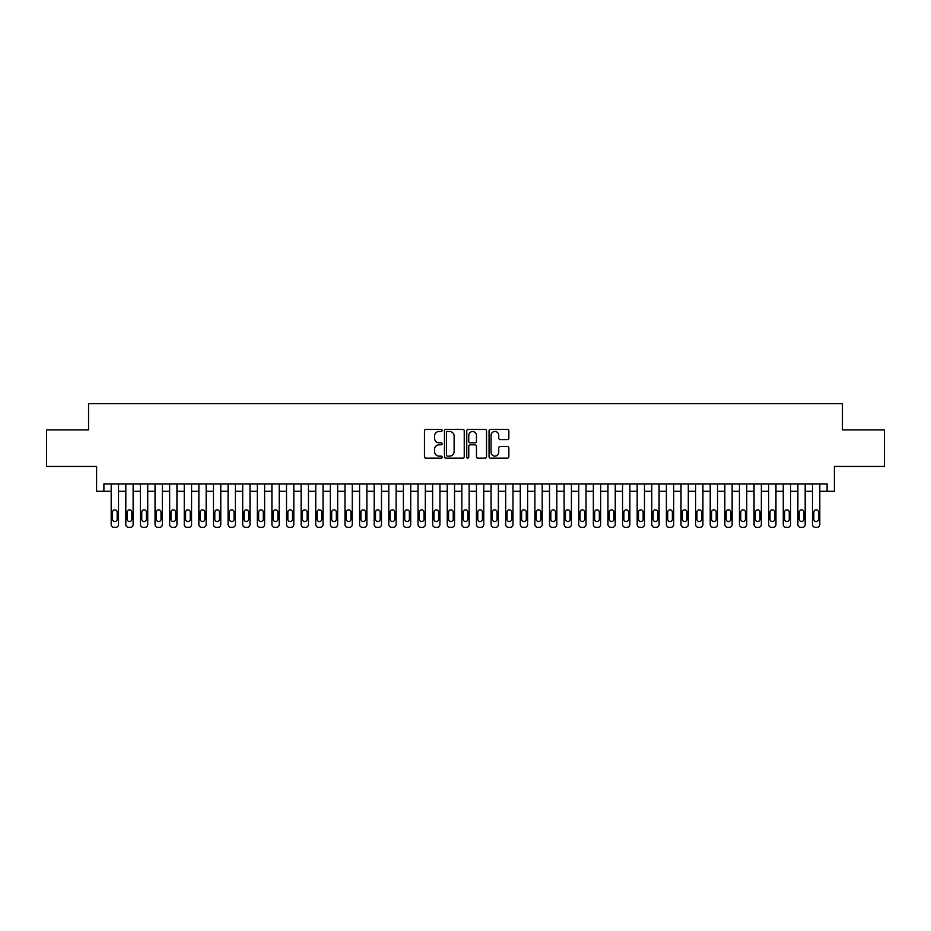 <?xml version="1.0" encoding="UTF-8"?>
<svg xmlns="http://www.w3.org/2000/svg" width="931" height="931" viewBox="0 0 931 931"><rect width="100%" height="100%" fill="white"/><g stroke="black" fill="none" stroke-linecap="round" stroke-linejoin="round"><path stroke-width="1.4" d="M442.12 430.471A1.001 1.001 0 0 0 441.119 429.459L425.886 429.459A1.431 1.431 0 0 0 424.455 430.902L424.455 456.714A1.431 1.431 0 0 0 425.886 458.145L441.119 458.145A1.001 1.001 0 0 0 442.12 457.144A1.001 1.001 0 0 0 441.119 456.132L439.153 456.132A4.585 4.585 0 0 1 434.556 451.547L434.556 449.394A4.585 4.585 0 0 1 439.153 444.809L441.119 444.809A1.001 1.001 0 0 0 442.12 443.808A1.001 1.001 0 0 0 441.119 442.795L439.153 442.795A4.585 4.585 0 0 1 434.556 438.21L434.556 436.057A4.585 4.585 0 0 1 439.153 431.472L441.119 431.472A1.001 1.001 0 0 0 442.12 430.471M507.407 439.572A1.431 1.431 0 0 0 508.85 438.14L508.85 430.902A1.431 1.431 0 0 0 507.407 429.459L490.486 429.459A1.431 1.431 0 0 0 489.054 430.902L489.054 456.714A1.431 1.431 0 0 0 490.486 458.145L507.407 458.145A1.431 1.431 0 0 0 508.85 456.714L508.85 447.962A1.431 1.431 0 0 0 507.407 446.531L500.168 446.531A1.431 1.431 0 0 0 498.737 447.962L498.737 452.303A3.84 3.84 0 0 1 494.896 456.132A3.84 3.84 0 0 1 491.068 452.303L491.068 435.312A3.84 3.84 0 0 1 494.896 431.472A3.84 3.84 0 0 1 498.737 435.312L498.737 438.14A1.431 1.431 0 0 0 500.168 439.572L507.407 439.572M827.1 491.289L834.409 491.289L834.409 466.454L884.45 466.454L884.45 429.924L842.45 429.924L842.45 403.623L88.55 403.623L88.55 429.924L46.55 429.924L46.55 466.454L96.591 466.454L96.591 491.289L111.196 491.289L111.196 524.456A2.921 2.921 0 0 0 114.117 527.377L115.584 527.377A2.921 2.921 0 0 0 118.505 524.456L118.505 491.289L125.813 491.289L125.813 524.456A2.921 2.921 0 0 0 128.734 527.377L130.189 527.377A2.921 2.921 0 0 0 133.121 524.456L133.121 491.289L140.418 491.289L140.418 524.456A2.921 2.921 0 0 0 143.339 527.377L144.805 527.377A2.921 2.921 0 0 0 147.726 524.456L147.726 491.289L155.035 491.289L155.035 524.456A2.921 2.921 0 0 0 157.956 527.377L159.41 527.377A2.921 2.921 0 0 0 162.331 524.456L162.331 491.289L169.64 491.289L169.64 524.456A2.921 2.921 0 0 0 172.561 527.377L174.027 527.377A2.921 2.921 0 0 0 176.948 524.456L176.948 491.289L184.257 491.289L184.257 524.456A2.921 2.921 0 0 0 187.178 527.377L188.632 527.377A2.921 2.921 0 0 0 191.553 524.456L191.553 491.289L198.862 491.289L198.862 524.456A2.921 2.921 0 0 0 201.783 527.377L203.249 527.377A2.921 2.921 0 0 0 206.17 524.456L206.17 491.289L213.478 491.289L213.478 524.456A2.921 2.921 0 0 0 216.399 527.377L217.854 527.377A2.921 2.921 0 0 0 220.775 524.456L220.775 491.289L228.083 491.289L228.083 524.456A2.921 2.921 0 0 0 231.004 527.377L232.471 527.377A2.921 2.921 0 0 0 235.392 524.456L235.392 491.289L242.688 491.289L242.688 524.456A2.921 2.921 0 0 0 245.609 527.377L247.076 527.377A2.921 2.921 0 0 0 249.997 524.456L249.997 491.289L257.305 491.289L257.305 524.456A2.921 2.921 0 0 0 260.226 527.377L261.681 527.377A2.921 2.921 0 0 0 264.613 524.456L264.613 491.289L271.91 491.289L271.91 524.456A2.921 2.921 0 0 0 274.831 527.377L276.298 527.377A2.921 2.921 0 0 0 279.219 524.456L279.219 491.289L286.527 491.289L286.527 524.456A2.921 2.921 0 0 0 289.448 527.377L290.903 527.377A2.921 2.921 0 0 0 293.824 524.456L293.824 491.289L301.132 491.289L301.132 524.456A2.921 2.921 0 0 0 304.053 527.377L305.519 527.377A2.921 2.921 0 0 0 308.44 524.456L308.44 491.289L315.749 491.289L315.749 524.456A2.921 2.921 0 0 0 318.67 527.377L320.124 527.377A2.921 2.921 0 0 0 323.045 524.456L323.045 491.289L330.354 491.289L330.354 524.456A2.921 2.921 0 0 0 333.275 527.377L334.741 527.377A2.921 2.921 0 0 0 337.662 524.456L337.662 491.289L344.97 491.289L344.97 524.456A2.921 2.921 0 0 0 347.891 527.377L349.346 527.377A2.921 2.921 0 0 0 352.267 524.456L352.267 491.289L359.575 491.289L359.575 524.456A2.921 2.921 0 0 0 362.496 527.377L363.963 527.377A2.921 2.921 0 0 0 366.884 524.456L366.884 491.289L374.181 491.289L374.181 524.456A2.921 2.921 0 0 0 377.113 527.377L378.568 527.377A2.921 2.921 0 0 0 381.489 524.456L381.489 491.289L388.797 491.289L388.797 524.456A2.921 2.921 0 0 0 391.718 527.377L393.185 527.377A2.921 2.921 0 0 0 396.106 524.456L396.106 491.289L403.402 491.289L403.402 524.456A2.921 2.921 0 0 0 406.323 527.377L407.79 527.377A2.921 2.921 0 0 0 410.711 524.456L410.711 491.289L418.019 491.289L418.019 524.456A2.921 2.921 0 0 0 420.94 527.377L422.395 527.377A2.921 2.921 0 0 0 425.327 524.456L425.327 491.289L432.624 491.289L432.624 524.456A2.921 2.921 0 0 0 435.545 527.377L437.011 527.377A2.921 2.921 0 0 0 439.932 524.456L439.932 491.289L447.241 491.289L447.241 524.456A2.921 2.921 0 0 0 450.162 527.377L451.616 527.377A2.921 2.921 0 0 0 454.537 524.456L454.537 491.289L461.846 491.289L461.846 524.456A2.921 2.921 0 0 0 464.767 527.377L466.233 527.377A2.921 2.921 0 0 0 469.154 524.456L469.154 491.289L476.463 491.289L476.463 524.456A2.921 2.921 0 0 0 479.384 527.377L480.838 527.377A2.921 2.921 0 0 0 483.759 524.456L483.759 491.289L491.068 491.289L491.068 524.456A2.921 2.921 0 0 0 493.989 527.377L495.455 527.377A2.921 2.921 0 0 0 498.376 524.456L498.376 491.289L505.673 491.289L505.673 524.456A2.921 2.921 0 0 0 508.605 527.377L510.06 527.377A2.921 2.921 0 0 0 512.981 524.456L512.981 491.289L520.289 491.289L520.289 524.456A2.921 2.921 0 0 0 523.21 527.377L524.677 527.377A2.921 2.921 0 0 0 527.598 524.456L527.598 491.289L534.894 491.289L534.894 524.456A2.921 2.921 0 0 0 537.815 527.377L539.282 527.377A2.921 2.921 0 0 0 542.203 524.456L542.203 491.289L549.511 491.289L549.511 524.456A2.921 2.921 0 0 0 552.432 527.377L553.887 527.377A2.921 2.921 0 0 0 556.819 524.456L556.819 491.289L564.116 491.289L564.116 524.456A2.921 2.921 0 0 0 567.037 527.377L568.504 527.377A2.921 2.921 0 0 0 571.425 524.456L571.425 491.289L578.733 491.289L578.733 524.456A2.921 2.921 0 0 0 581.654 527.377L583.109 527.377A2.921 2.921 0 0 0 586.03 524.456L586.03 491.289L593.338 491.289L593.338 524.456A2.921 2.921 0 0 0 596.259 527.377L597.725 527.377A2.921 2.921 0 0 0 600.646 524.456L600.646 491.289L607.955 491.289L607.955 524.456A2.921 2.921 0 0 0 610.876 527.377L612.33 527.377A2.921 2.921 0 0 0 615.251 524.456L615.251 491.289L622.56 491.289L622.56 524.456A2.921 2.921 0 0 0 625.481 527.377L626.947 527.377A2.921 2.921 0 0 0 629.868 524.456L629.868 491.289L637.176 491.289L637.176 524.456A2.921 2.921 0 0 0 640.097 527.377L641.552 527.377A2.921 2.921 0 0 0 644.473 524.456L644.473 491.289L651.781 491.289L651.781 524.456A2.921 2.921 0 0 0 654.702 527.377L656.169 527.377A2.921 2.921 0 0 0 659.09 524.456L659.09 491.289L666.387 491.289L666.387 524.456A2.921 2.921 0 0 0 669.319 527.377L670.774 527.377A2.921 2.921 0 0 0 673.695 524.456L673.695 491.289L681.003 491.289L681.003 524.456A2.921 2.921 0 0 0 683.924 527.377L685.391 527.377A2.921 2.921 0 0 0 688.312 524.456L688.312 491.289L695.608 491.289L695.608 524.456A2.921 2.921 0 0 0 698.529 527.377L699.996 527.377A2.921 2.921 0 0 0 702.917 524.456L702.917 491.289L710.225 491.289L710.225 524.456A2.921 2.921 0 0 0 713.146 527.377L714.601 527.377A2.921 2.921 0 0 0 717.522 524.456L717.522 491.289L724.83 491.289L724.83 524.456A2.921 2.921 0 0 0 727.751 527.377L729.217 527.377A2.921 2.921 0 0 0 732.138 524.456L732.138 491.289L739.447 491.289L739.447 524.456A2.921 2.921 0 0 0 742.368 527.377L743.822 527.377A2.921 2.921 0 0 0 746.743 524.456L746.743 491.289L754.052 491.289L754.052 524.456A2.921 2.921 0 0 0 756.973 527.377L758.439 527.377A2.921 2.921 0 0 0 761.36 524.456L761.36 491.289L768.669 491.289L768.669 524.456A2.921 2.921 0 0 0 771.59 527.377L773.044 527.377A2.921 2.921 0 0 0 775.965 524.456L775.965 491.289L783.274 491.289L783.274 524.456A2.921 2.921 0 0 0 786.195 527.377L787.661 527.377A2.921 2.921 0 0 0 790.582 524.456L790.582 491.289L797.879 491.289L797.879 524.456A2.921 2.921 0 0 0 800.811 527.377L802.266 527.377A2.921 2.921 0 0 0 805.187 524.456L805.187 491.289L812.495 491.289L812.495 524.456A2.921 2.921 0 0 0 815.416 527.377L816.883 527.377A2.921 2.921 0 0 0 819.804 524.456L819.804 491.289L827.1 491.289L827.1 483.98L103.9 483.98L103.9 491.289M464.243 430.902A1.431 1.431 0 0 0 462.812 429.459L445.891 429.459A1.431 1.431 0 0 0 444.459 430.902L444.459 456.714A1.431 1.431 0 0 0 445.891 458.145L462.812 458.145A1.431 1.431 0 0 0 464.243 456.714L464.243 430.902M468.188 429.459L485.109 429.459A1.431 1.431 0 0 1 486.541 430.902L486.541 456.714A1.431 1.431 0 0 1 485.109 458.145L477.871 458.145A1.431 1.431 0 0 1 476.439 456.714L476.439 446.24A1.431 1.431 0 0 0 474.996 444.809L470.202 444.809A1.431 1.431 0 0 0 468.759 446.24L468.759 457.144A1.001 1.001 0 0 1 467.758 458.145A1.001 1.001 0 0 1 466.757 457.144L466.757 430.902A1.431 1.431 0 0 1 468.188 429.459M447.462 431.472A1.001 1.001 0 0 0 446.461 432.473L446.461 455.131A1.001 1.001 0 0 0 447.462 456.132L449.545 456.132A4.585 4.585 0 0 0 454.13 451.547L454.13 436.057A4.585 4.585 0 0 0 449.545 431.472L447.462 431.472M476.439 435.382A3.84 3.84 0 0 0 472.599 431.542A3.84 3.84 0 0 0 468.759 435.382L468.759 441.364A1.431 1.431 0 0 0 470.202 442.795L474.996 442.795A1.431 1.431 0 0 0 476.439 441.364L476.439 435.382M118.505 483.98L118.505 524.456M111.196 483.98L111.196 524.456M117.19 519.195A2.339 2.339 0 0 1 114.85 521.535A2.339 2.339 0 0 1 112.511 519.195L112.511 512.178A2.339 2.339 0 0 1 114.85 509.839A2.339 2.339 0 0 1 117.19 512.178L117.19 519.195M114.117 527.377L115.584 527.377M133.121 483.98L133.121 524.456M125.813 483.98L125.813 524.456M131.806 519.195A2.339 2.339 0 0 1 129.467 521.535A2.339 2.339 0 0 1 127.128 519.195L127.128 512.178A2.339 2.339 0 0 1 129.467 509.839A2.339 2.339 0 0 1 131.806 512.178L131.806 519.195M128.734 527.377L130.189 527.377M147.726 483.98L147.726 524.456M140.418 483.98L140.418 524.456M146.411 519.195A2.339 2.339 0 0 1 144.072 521.535A2.339 2.339 0 0 1 141.733 519.195L141.733 512.178A2.339 2.339 0 0 1 144.072 509.839A2.339 2.339 0 0 1 146.411 512.178L146.411 519.195M143.339 527.377L144.805 527.377M162.331 483.98L162.331 524.456M155.035 483.98L155.035 524.456M161.016 519.195A2.339 2.339 0 0 1 158.689 521.535A2.339 2.339 0 0 1 156.35 519.195L156.35 512.178A2.339 2.339 0 0 1 158.689 509.839A2.339 2.339 0 0 1 161.016 512.178L161.016 519.195M157.956 527.377L159.41 527.377M176.948 483.98L176.948 524.456M169.64 483.98L169.64 524.456M175.633 519.195A2.339 2.339 0 0 1 173.294 521.535A2.339 2.339 0 0 1 170.955 519.195L170.955 512.178A2.339 2.339 0 0 1 173.294 509.839A2.339 2.339 0 0 1 175.633 512.178L175.633 519.195M172.561 527.377L174.027 527.377M191.553 483.98L191.553 524.456M184.257 483.98L184.257 524.456M190.238 519.195A2.339 2.339 0 0 1 187.899 521.535A2.339 2.339 0 0 1 185.572 519.195L185.572 512.178A2.339 2.339 0 0 1 187.899 509.839A2.339 2.339 0 0 1 190.238 512.178L190.238 519.195M187.178 527.377L188.632 527.377M206.17 483.98L206.17 524.456M198.862 483.98L198.862 524.456M204.855 519.195A2.339 2.339 0 0 1 202.516 521.535A2.339 2.339 0 0 1 200.177 519.195L200.177 512.178A2.339 2.339 0 0 1 202.516 509.839A2.339 2.339 0 0 1 204.855 512.178L204.855 519.195M201.783 527.377L203.249 527.377M220.775 483.98L220.775 524.456M213.478 483.98L213.478 524.456M219.46 519.195A2.339 2.339 0 0 1 217.121 521.535A2.339 2.339 0 0 1 214.782 519.195L214.782 512.178A2.339 2.339 0 0 1 217.121 509.839A2.339 2.339 0 0 1 219.46 512.178L219.46 519.195M216.399 527.377L217.854 527.377M235.392 483.98L235.392 524.456M228.083 483.98L228.083 524.456M234.077 519.195A2.339 2.339 0 0 1 231.738 521.535A2.339 2.339 0 0 1 229.398 519.195L229.398 512.178A2.339 2.339 0 0 1 231.738 509.839A2.339 2.339 0 0 1 234.077 512.178L234.077 519.195M231.004 527.377L232.471 527.377M249.997 483.98L249.997 524.456M242.688 483.98L242.688 524.456M248.682 519.195A2.339 2.339 0 0 1 246.343 521.535A2.339 2.339 0 0 1 244.003 519.195L244.003 512.178A2.339 2.339 0 0 1 246.343 509.839A2.339 2.339 0 0 1 248.682 512.178L248.682 519.195M245.609 527.377L247.076 527.377M264.613 483.98L264.613 524.456M257.305 483.98L257.305 524.456M263.298 519.195A2.339 2.339 0 0 1 260.959 521.535A2.339 2.339 0 0 1 258.62 519.195L258.62 512.178A2.339 2.339 0 0 1 260.959 509.839A2.339 2.339 0 0 1 263.298 512.178L263.298 519.195M260.226 527.377L261.681 527.377M279.219 483.98L279.219 524.456M271.91 483.98L271.91 524.456M277.904 519.195A2.339 2.339 0 0 1 275.564 521.535A2.339 2.339 0 0 1 273.225 519.195L273.225 512.178A2.339 2.339 0 0 1 275.564 509.839A2.339 2.339 0 0 1 277.904 512.178L277.904 519.195M274.831 527.377L276.298 527.377M293.824 483.98L293.824 524.456M286.527 483.98L286.527 524.456M292.509 519.195A2.339 2.339 0 0 1 290.181 521.535A2.339 2.339 0 0 1 287.842 519.195L287.842 512.178A2.339 2.339 0 0 1 290.181 509.839A2.339 2.339 0 0 1 292.509 512.178L292.509 519.195M289.448 527.377L290.903 527.377M308.44 483.98L308.44 524.456M301.132 483.98L301.132 524.456M307.125 519.195A2.339 2.339 0 0 1 304.786 521.535A2.339 2.339 0 0 1 302.447 519.195L302.447 512.178A2.339 2.339 0 0 1 304.786 509.839A2.339 2.339 0 0 1 307.125 512.178L307.125 519.195M304.053 527.377L305.519 527.377M323.045 483.98L323.045 524.456M315.749 483.98L315.749 524.456M321.73 519.195A2.339 2.339 0 0 1 319.403 521.535A2.339 2.339 0 0 1 317.064 519.195L317.064 512.178A2.339 2.339 0 0 1 319.403 509.839A2.339 2.339 0 0 1 321.73 512.178L321.73 519.195M318.67 527.377L320.124 527.377M337.662 483.98L337.662 524.456M330.354 483.98L330.354 524.456M336.347 519.195A2.339 2.339 0 0 1 334.008 521.535A2.339 2.339 0 0 1 331.669 519.195L331.669 512.178A2.339 2.339 0 0 1 334.008 509.839A2.339 2.339 0 0 1 336.347 512.178L336.347 519.195M333.275 527.377L334.741 527.377M352.267 483.98L352.267 524.456M344.97 483.98L344.97 524.456M350.952 519.195A2.339 2.339 0 0 1 348.613 521.535A2.339 2.339 0 0 1 346.285 519.195L346.285 512.178A2.339 2.339 0 0 1 348.613 509.839A2.339 2.339 0 0 1 350.952 512.178L350.952 519.195M347.891 527.377L349.346 527.377M366.884 483.98L366.884 524.456M359.575 483.98L359.575 524.456M365.569 519.195A2.339 2.339 0 0 1 363.23 521.535A2.339 2.339 0 0 1 360.891 519.195L360.891 512.178A2.339 2.339 0 0 1 363.23 509.839A2.339 2.339 0 0 1 365.569 512.178L365.569 519.195M362.496 527.377L363.963 527.377M381.489 483.98L381.489 524.456M374.181 483.98L374.181 524.456M380.174 519.195A2.339 2.339 0 0 1 377.835 521.535A2.339 2.339 0 0 1 375.496 519.195L375.496 512.178A2.339 2.339 0 0 1 377.835 509.839A2.339 2.339 0 0 1 380.174 512.178L380.174 519.195M377.113 527.377L378.568 527.377M396.106 483.98L396.106 524.456M388.797 483.98L388.797 524.456M394.791 519.195A2.339 2.339 0 0 1 392.451 521.535A2.339 2.339 0 0 1 390.112 519.195L390.112 512.178A2.339 2.339 0 0 1 392.451 509.839A2.339 2.339 0 0 1 394.791 512.178L394.791 519.195M391.718 527.377L393.185 527.377M410.711 483.98L410.711 524.456M403.402 483.98L403.402 524.456M409.396 519.195A2.339 2.339 0 0 1 407.056 521.535A2.339 2.339 0 0 1 404.717 519.195L404.717 512.178A2.339 2.339 0 0 1 407.056 509.839A2.339 2.339 0 0 1 409.396 512.178L409.396 519.195M406.323 527.377L407.79 527.377M425.327 483.98L425.327 524.456M418.019 483.98L418.019 524.456M424.012 519.195A2.339 2.339 0 0 1 421.673 521.535A2.339 2.339 0 0 1 419.334 519.195L419.334 512.178A2.339 2.339 0 0 1 421.673 509.839A2.339 2.339 0 0 1 424.012 512.178L424.012 519.195M420.94 527.377L422.395 527.377M439.932 483.98L439.932 524.456M432.624 483.98L432.624 524.456M438.617 519.195A2.339 2.339 0 0 1 436.278 521.535A2.339 2.339 0 0 1 433.939 519.195L433.939 512.178A2.339 2.339 0 0 1 436.278 509.839A2.339 2.339 0 0 1 438.617 512.178L438.617 519.195M435.545 527.377L437.011 527.377M454.537 483.98L454.537 524.456M447.241 483.98L447.241 524.456M453.222 519.195A2.339 2.339 0 0 1 450.895 521.535A2.339 2.339 0 0 1 448.556 519.195L448.556 512.178A2.339 2.339 0 0 1 450.895 509.839A2.339 2.339 0 0 1 453.222 512.178L453.222 519.195M450.162 527.377L451.616 527.377M469.154 483.98L469.154 524.456M461.846 483.98L461.846 524.456M467.839 519.195A2.339 2.339 0 0 1 465.5 521.535A2.339 2.339 0 0 1 463.161 519.195L463.161 512.178A2.339 2.339 0 0 1 465.5 509.839A2.339 2.339 0 0 1 467.839 512.178L467.839 519.195M464.767 527.377L466.233 527.377M483.759 483.98L483.759 524.456M476.463 483.98L476.463 524.456M482.444 519.195A2.339 2.339 0 0 1 480.105 521.535A2.339 2.339 0 0 1 477.778 519.195L477.778 512.178A2.339 2.339 0 0 1 480.105 509.839A2.339 2.339 0 0 1 482.444 512.178L482.444 519.195M479.384 527.377L480.838 527.377M498.376 483.98L498.376 524.456M491.068 483.98L491.068 524.456M497.061 519.195A2.339 2.339 0 0 1 494.722 521.535A2.339 2.339 0 0 1 492.383 519.195L492.383 512.178A2.339 2.339 0 0 1 494.722 509.839A2.339 2.339 0 0 1 497.061 512.178L497.061 519.195M493.989 527.377L495.455 527.377M512.981 483.98L512.981 524.456M505.673 483.98L505.673 524.456M511.666 519.195A2.339 2.339 0 0 1 509.327 521.535A2.339 2.339 0 0 1 506.988 519.195L506.988 512.178A2.339 2.339 0 0 1 509.327 509.839A2.339 2.339 0 0 1 511.666 512.178L511.666 519.195M508.605 527.377L510.06 527.377M527.598 483.98L527.598 524.456M520.289 483.98L520.289 524.456M526.283 519.195A2.339 2.339 0 0 1 523.944 521.535A2.339 2.339 0 0 1 521.604 519.195L521.604 512.178A2.339 2.339 0 0 1 523.944 509.839A2.339 2.339 0 0 1 526.283 512.178L526.283 519.195M523.21 527.377L524.677 527.377M542.203 483.98L542.203 524.456M534.894 483.98L534.894 524.456M540.888 519.195A2.339 2.339 0 0 1 538.549 521.535A2.339 2.339 0 0 1 536.209 519.195L536.209 512.178A2.339 2.339 0 0 1 538.549 509.839A2.339 2.339 0 0 1 540.888 512.178L540.888 519.195M537.815 527.377L539.282 527.377M556.819 483.98L556.819 524.456M549.511 483.98L549.511 524.456M555.504 519.195A2.339 2.339 0 0 1 553.165 521.535A2.339 2.339 0 0 1 550.826 519.195L550.826 512.178A2.339 2.339 0 0 1 553.165 509.839A2.339 2.339 0 0 1 555.504 512.178L555.504 519.195M552.432 527.377L553.887 527.377M571.425 483.98L571.425 524.456M564.116 483.98L564.116 524.456M570.109 519.195A2.339 2.339 0 0 1 567.77 521.535A2.339 2.339 0 0 1 565.431 519.195L565.431 512.178A2.339 2.339 0 0 1 567.77 509.839A2.339 2.339 0 0 1 570.109 512.178L570.109 519.195M567.037 527.377L568.504 527.377M586.03 483.98L586.03 524.456M578.733 483.98L578.733 524.456M584.715 519.195A2.339 2.339 0 0 1 582.387 521.535A2.339 2.339 0 0 1 580.048 519.195L580.048 512.178A2.339 2.339 0 0 1 582.387 509.839A2.339 2.339 0 0 1 584.715 512.178L584.715 519.195M581.654 527.377L583.109 527.377M600.646 483.98L600.646 524.456M593.338 483.98L593.338 524.456M599.331 519.195A2.339 2.339 0 0 1 596.992 521.535A2.339 2.339 0 0 1 594.653 519.195L594.653 512.178A2.339 2.339 0 0 1 596.992 509.839A2.339 2.339 0 0 1 599.331 512.178L599.331 519.195M596.259 527.377L597.725 527.377M615.251 483.98L615.251 524.456M607.955 483.98L607.955 524.456M613.936 519.195A2.339 2.339 0 0 1 611.597 521.535A2.339 2.339 0 0 1 609.27 519.195L609.27 512.178A2.339 2.339 0 0 1 611.597 509.839A2.339 2.339 0 0 1 613.936 512.178L613.936 519.195M610.876 527.377L612.33 527.377M629.868 483.98L629.868 524.456M622.56 483.98L622.56 524.456M628.553 519.195A2.339 2.339 0 0 1 626.214 521.535A2.339 2.339 0 0 1 623.875 519.195L623.875 512.178A2.339 2.339 0 0 1 626.214 509.839A2.339 2.339 0 0 1 628.553 512.178L628.553 519.195M625.481 527.377L626.947 527.377M644.473 483.98L644.473 524.456M637.176 483.98L637.176 524.456M643.158 519.195A2.339 2.339 0 0 1 640.819 521.535A2.339 2.339 0 0 1 638.491 519.195L638.491 512.178A2.339 2.339 0 0 1 640.819 509.839A2.339 2.339 0 0 1 643.158 512.178L643.158 519.195M640.097 527.377L641.552 527.377M659.09 483.98L659.09 524.456M651.781 483.98L651.781 524.456M657.775 519.195A2.339 2.339 0 0 1 655.436 521.535A2.339 2.339 0 0 1 653.097 519.195L653.097 512.178A2.339 2.339 0 0 1 655.436 509.839A2.339 2.339 0 0 1 657.775 512.178L657.775 519.195M654.702 527.377L656.169 527.377M673.695 483.98L673.695 524.456M666.387 483.98L666.387 524.456M672.38 519.195A2.339 2.339 0 0 1 670.041 521.535A2.339 2.339 0 0 1 667.702 519.195L667.702 512.178A2.339 2.339 0 0 1 670.041 509.839A2.339 2.339 0 0 1 672.38 512.178L672.38 519.195M669.319 527.377L670.774 527.377M688.312 483.98L688.312 524.456M681.003 483.98L681.003 524.456M686.997 519.195A2.339 2.339 0 0 1 684.657 521.535A2.339 2.339 0 0 1 682.318 519.195L682.318 512.178A2.339 2.339 0 0 1 684.657 509.839A2.339 2.339 0 0 1 686.997 512.178L686.997 519.195M683.924 527.377L685.391 527.377M702.917 483.98L702.917 524.456M695.608 483.98L695.608 524.456M701.602 519.195A2.339 2.339 0 0 1 699.262 521.535A2.339 2.339 0 0 1 696.923 519.195L696.923 512.178A2.339 2.339 0 0 1 699.262 509.839A2.339 2.339 0 0 1 701.602 512.178L701.602 519.195M698.529 527.377L699.996 527.377M717.522 483.98L717.522 524.456M710.225 483.98L710.225 524.456M716.218 519.195A2.339 2.339 0 0 1 713.879 521.535A2.339 2.339 0 0 1 711.54 519.195L711.54 512.178A2.339 2.339 0 0 1 713.879 509.839A2.339 2.339 0 0 1 716.218 512.178L716.218 519.195M713.146 527.377L714.601 527.377M732.138 483.98L732.138 524.456M724.83 483.98L724.83 524.456M730.823 519.195A2.339 2.339 0 0 1 728.484 521.535A2.339 2.339 0 0 1 726.145 519.195L726.145 512.178A2.339 2.339 0 0 1 728.484 509.839A2.339 2.339 0 0 1 730.823 512.178L730.823 519.195M727.751 527.377L729.217 527.377M746.743 483.98L746.743 524.456M739.447 483.98L739.447 524.456M745.428 519.195A2.339 2.339 0 0 1 743.101 521.535A2.339 2.339 0 0 1 740.762 519.195L740.762 512.178A2.339 2.339 0 0 1 743.101 509.839A2.339 2.339 0 0 1 745.428 512.178L745.428 519.195M742.368 527.377L743.822 527.377M761.36 483.98L761.36 524.456M754.052 483.98L754.052 524.456M760.045 519.195A2.339 2.339 0 0 1 757.706 521.535A2.339 2.339 0 0 1 755.367 519.195L755.367 512.178A2.339 2.339 0 0 1 757.706 509.839A2.339 2.339 0 0 1 760.045 512.178L760.045 519.195M756.973 527.377L758.439 527.377M775.965 483.98L775.965 524.456M768.669 483.98L768.669 524.456M774.65 519.195A2.339 2.339 0 0 1 772.311 521.535A2.339 2.339 0 0 1 769.984 519.195L769.984 512.178A2.339 2.339 0 0 1 772.311 509.839A2.339 2.339 0 0 1 774.65 512.178L774.65 519.195M771.59 527.377L773.044 527.377M790.582 483.98L790.582 524.456M783.274 483.98L783.274 524.456M789.267 519.195A2.339 2.339 0 0 1 786.928 521.535A2.339 2.339 0 0 1 784.589 519.195L784.589 512.178A2.339 2.339 0 0 1 786.928 509.839A2.339 2.339 0 0 1 789.267 512.178L789.267 519.195M786.195 527.377L787.661 527.377M805.187 483.98L805.187 524.456M797.879 483.98L797.879 524.456M803.872 519.195A2.339 2.339 0 0 1 801.533 521.535A2.339 2.339 0 0 1 799.194 519.195L799.194 512.178A2.339 2.339 0 0 1 801.533 509.839A2.339 2.339 0 0 1 803.872 512.178L803.872 519.195M800.811 527.377L802.266 527.377M819.804 483.98L819.804 524.456M812.495 483.98L812.495 524.456M818.489 519.195A2.339 2.339 0 0 1 816.15 521.535A2.339 2.339 0 0 1 813.81 519.195L813.81 512.178A2.339 2.339 0 0 1 816.15 509.839A2.339 2.339 0 0 1 818.489 512.178L818.489 519.195M815.416 527.377L816.883 527.377"/></g></svg>

